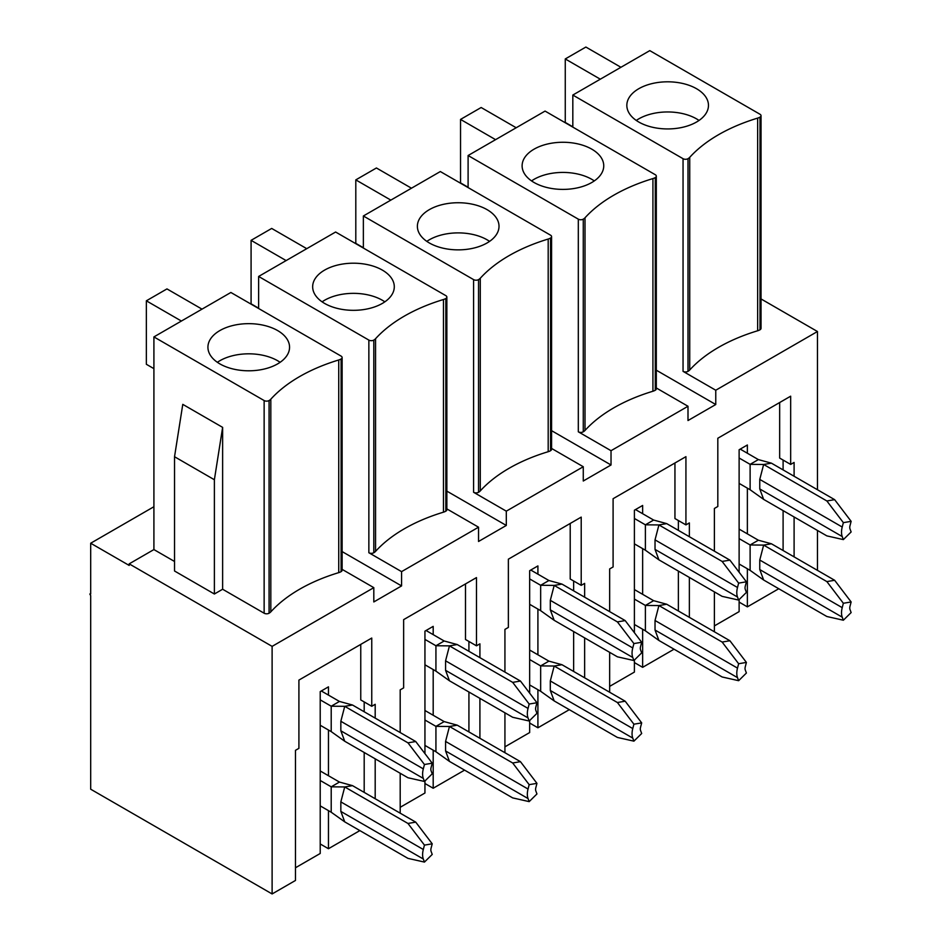<?xml version="1.0" encoding="UTF-8"?>
<svg xmlns="http://www.w3.org/2000/svg" width="941" height="941" viewBox="0 0 941 941"><rect width="100%" height="100%" fill="white"/><g stroke="black" fill="none" stroke-linecap="round" stroke-linejoin="round"><path stroke-width="1.41" d="M352.51 785.641L339.454 782.065L331.208 786.829L344.735 786.947L352.51 785.641L415.734 822.14L407.959 823.457L344.735 786.947L340.842 801.897L340.842 811.413L344.735 821.869L331.208 812.224L331.208 786.829L320.211 780.477M432.225 763.186L431.084 767.562A5.834 3.364 -60 0 0 431.084 770.738L432.225 773.808L424.45 781.465L407.959 777.748L344.735 741.249L340.842 730.792L340.842 721.277L344.735 706.326L331.208 706.209L339.454 701.445L352.51 705.021L415.734 741.52L432.225 763.186L424.45 764.504L423.309 768.879L340.842 721.277M344.735 741.249L331.208 731.604L331.208 706.209L320.211 699.857M352.51 705.021L344.735 706.326L407.959 742.837L424.45 764.504M424.45 781.465L423.309 778.407A17.491 10.104 -60 0 1 423.309 768.879M321.316 690.976L339.454 701.445M320.211 725.252L331.208 731.604M407.959 742.837L415.734 741.52M424.45 862.085L432.225 854.428L431.084 851.358A5.834 3.364 -60 0 1 431.084 848.182L432.225 843.806L424.45 845.124L423.309 849.5A17.491 10.104 -60 0 0 423.309 859.027L424.45 862.085L407.959 858.368L344.735 821.869M407.959 823.457L424.45 845.124M432.225 843.806L415.734 822.14M320.211 805.872L331.208 812.224M320.211 770.961L339.454 782.065M457.232 725.17L444.176 721.606L435.93 726.358L449.457 726.487L457.232 725.17L520.455 761.669L512.68 762.986L449.457 726.487L445.575 741.426L445.575 750.953L449.457 761.398L435.93 751.753L435.93 726.358L424.944 720.018M536.946 702.727L535.817 707.103A5.834 3.364 -60 0 0 535.817 710.279L536.946 713.337L529.171 721.006L512.68 717.277L449.457 680.778L445.575 670.333L445.575 660.805L449.457 645.867L435.93 645.749L444.176 640.986L457.232 644.55L520.455 681.049L536.946 702.727L529.171 704.044L528.042 708.42L445.575 660.805M449.457 680.778L435.93 671.133L435.93 645.749L424.944 639.398M457.232 644.55L449.457 645.867L512.68 682.366L529.171 704.044M529.171 721.006L528.042 717.936A17.491 10.104 -60 0 1 528.042 708.42M426.038 630.505L444.176 640.986M424.944 664.793L435.93 671.133M512.68 682.366L520.455 681.049M529.171 801.626L536.946 793.957L535.817 790.899A5.834 3.364 -60 0 1 535.817 787.723L536.946 783.347L529.171 784.665L528.042 789.04A17.491 10.104 -60 0 0 528.042 798.556L529.171 801.626L512.68 797.897L449.457 761.398M512.68 762.986L529.171 784.665M536.946 783.347L520.455 761.669M424.944 745.413L435.93 751.753M424.944 710.49L444.176 721.606M561.965 664.711L548.909 661.135L540.663 665.899L554.19 666.028L561.965 664.711L625.189 701.21L617.414 702.527L554.19 666.028L550.309 680.966L550.309 690.482L554.19 700.939L540.663 691.294L540.663 665.899L529.665 659.547M641.68 642.268L640.539 646.643A5.834 3.364 -60 0 0 640.539 649.808L641.68 652.878L633.905 660.535L617.414 656.818L554.19 620.319L550.309 609.862L550.309 600.346L554.19 585.408L540.663 585.278L548.909 580.515L561.965 584.09L625.189 620.59L641.68 642.268L633.905 643.573L632.764 647.949L550.309 600.346M554.19 620.319L540.663 610.674L540.663 585.278L529.665 578.927M561.965 584.09L554.19 585.408L617.414 621.907L633.905 643.573M633.905 660.535L632.764 657.477A17.491 10.104 -60 0 1 632.764 647.949M530.771 570.046L548.909 580.515M529.665 604.322L540.663 610.674M617.414 621.907L625.189 620.59M633.905 741.155L641.68 733.498L640.539 730.428A5.834 3.364 -60 0 1 640.539 727.264L641.68 722.888L633.905 724.194L632.764 728.569A17.491 10.104 -60 0 0 632.764 738.097L633.905 741.155L617.414 737.438L554.19 700.939M617.414 702.527L633.905 724.194M641.68 722.888L625.189 701.21M529.665 684.942L540.663 691.294M529.665 650.031L548.909 661.135M666.698 604.24L653.63 600.676L645.385 605.439L658.923 605.557L666.698 604.24L729.91 640.75L722.135 642.056L658.923 605.557L655.03 620.495L655.03 630.023L658.923 640.468L645.385 630.823L645.385 605.439L634.399 599.088M746.401 581.797L745.272 586.172A5.834 3.364 -60 0 0 745.272 589.348L746.401 592.407L738.638 600.076L722.135 596.359L658.923 559.86L655.03 549.403L655.03 539.875L658.923 524.937L645.385 524.819L653.63 520.055L666.698 523.619L729.91 560.13L746.401 581.797L738.638 583.114L737.497 587.49L655.03 539.875M658.923 559.86L645.385 550.203L645.385 524.819L634.399 518.467M666.698 523.619L658.923 524.937L722.135 561.436L738.638 583.114M738.638 600.076L737.497 597.017A17.491 10.104 -60 0 1 737.497 587.49M635.493 509.575L653.63 520.055M634.399 543.863L645.385 550.203M722.135 561.436L729.91 560.13M738.638 680.696L746.401 673.027L745.272 669.968A5.834 3.364 -60 0 1 745.272 666.793L746.401 662.417L738.638 663.734L737.497 668.11A17.491 10.104 -60 0 0 737.497 677.638L738.638 680.696L722.135 676.979L658.923 640.468M722.135 642.056L738.638 663.734M746.401 662.417L729.91 640.75M634.399 624.483L645.385 630.823M634.399 589.56L653.63 600.676M771.42 543.78L758.364 540.216L750.118 544.968L763.645 545.098L771.42 543.78L834.643 580.279L826.868 581.597L763.645 545.098L759.763 560.036L759.763 569.564L763.645 580.009L750.118 570.364L750.118 544.968L739.12 538.628M851.135 521.338L849.994 525.713A5.834 3.364 -60 0 0 849.994 528.889L851.135 531.947L843.359 539.605L826.868 535.888L763.645 499.389L759.763 488.944L759.763 479.416L763.645 464.478L750.118 464.348L758.364 459.596L771.42 463.16L834.643 499.659L851.135 521.338L843.359 522.655L842.219 527.031L759.763 479.416M763.645 499.389L750.118 489.743L750.118 464.348L739.12 458.008M771.42 463.16L763.645 464.478L826.868 500.977L843.359 522.655M843.359 539.605L842.219 536.546A17.491 10.104 -60 0 1 842.219 527.031M740.226 449.116L758.364 459.596M739.12 483.392L750.118 489.743M826.868 500.977L834.643 499.659M843.359 620.225L851.135 612.567L849.994 609.509A5.834 3.364 -60 0 1 849.994 606.333L851.135 601.958L843.359 603.275L842.219 607.651A17.491 10.104 -60 0 0 842.219 617.167L843.359 620.225L826.868 616.508L763.645 580.009M826.868 581.597L843.359 603.275M851.135 601.958L834.643 580.279M739.12 564.012L750.118 570.364M739.12 529.101L758.364 540.216M636.281 120.448A40.816 23.56 180 0 1 696.516 118.86A40.816 23.56 180 0 1 699.022 120.448M696.516 122.036A40.816 23.56 180 0 1 652.031 127.141A40.816 23.56 180 0 1 626.835 105.368A40.816 23.56 180 0 1 667.651 81.808A40.816 23.56 180 0 1 708.467 105.368A40.816 23.56 180 0 1 696.516 122.036M779.666 402.536L779.666 458.079L790.663 464.431L794.098 462.443L794.098 476.252M739.12 599.593L739.12 611.626L714.384 625.906M747.366 453.244L747.366 444.987L739.12 449.751L739.12 572.222M747.366 488.156L747.366 533.865M747.366 568.776L747.366 606.863L739.12 602.099M778.76 588.737L747.366 606.863M783.1 460.067L783.1 469.9M783.1 510.622L783.1 550.52M794.098 516.974L794.098 556.872M714.384 551.155L714.384 508.469L717.818 506.481L717.818 438.247L790.663 396.185L790.663 464.431M714.384 631.776L714.384 591.877M620.931 67.282L585.878 47.05L565.259 58.954L565.259 122.436L572.822 126.8M565.259 58.954L600.311 79.185M688 158.7A3.493 2.023 180 0 1 683.048 158.7L572.822 95.053L649.784 50.626L760.01 114.261A3.493 2.023 180 0 1 761.034 115.684A3.493 2.023 180 0 1 760.01 117.119A9.716 5.611 180 0 1 757.646 118.119A160.946 92.924 0 0 0 689.729 157.335A9.716 5.611 180 0 1 688 158.7L688 371.354A3.493 2.023 180 0 1 683.048 371.354L683.048 158.7M761.034 115.684L761.034 328.35A3.493 2.023 180 0 1 760.01 329.773A9.716 5.611 180 0 1 757.646 330.773A160.946 92.924 0 0 0 689.729 369.989A9.716 5.611 180 0 1 688 371.354M572.822 95.053L572.822 127.117M153.912 506.728L90.689 543.228L90.689 594.006L89.866 594.171L90.689 595.594L90.689 789.205L272.114 893.95L272.114 646.373L373.812 587.654L373.812 601.946L401.572 585.914L401.572 571.634L478.546 527.195L478.546 541.475L506.305 525.454L506.305 511.163L583.267 466.736L583.267 481.016L611.027 464.983L611.027 450.704L688 406.265L688 420.545L715.76 404.524L656.312 370.201M715.76 404.524L715.76 390.233L683.048 371.354M426.826 241.378A40.816 23.56 180 0 1 487.062 239.79A40.816 23.56 180 0 1 489.567 241.378M487.062 242.966A40.816 23.56 180 0 1 442.576 248.071A40.816 23.56 180 0 1 417.381 226.299A40.816 23.56 180 0 1 458.196 202.738A40.816 23.56 180 0 1 499.012 226.299A40.816 23.56 180 0 1 487.062 242.966M570.211 523.467L570.211 579.009L581.209 585.361L584.643 583.373L584.643 597.182M529.665 720.512L529.665 732.557L504.929 746.836M537.911 574.175L537.911 565.917L529.665 570.681L529.665 693.152M537.911 609.086L537.911 654.795M537.911 689.706L537.911 727.793L529.665 723.029M569.305 709.667L537.911 727.793M573.645 580.997L573.645 590.83M573.645 631.552L573.645 671.451M584.643 637.904L584.643 677.802M504.929 672.086L504.929 629.4L508.363 627.412L508.363 559.177L581.209 517.115L581.209 585.361M504.929 752.706L504.929 712.808M411.476 188.212L376.424 167.98L355.804 179.884L355.804 243.366L363.367 247.73M355.804 179.884L390.856 200.115M478.546 279.618A3.493 2.023 180 0 1 473.594 279.618L363.367 215.983L440.329 171.544L550.556 235.191A3.493 2.023 180 0 1 551.579 236.614A3.493 2.023 180 0 1 550.556 238.038A9.716 5.611 180 0 1 548.191 239.049A160.946 92.924 0 0 0 480.275 278.254A9.716 5.611 180 0 1 478.546 279.618L478.546 492.284A3.493 2.023 180 0 1 473.594 492.284L473.594 279.618M551.579 236.614L551.579 449.269A3.493 2.023 180 0 1 550.556 450.704A9.716 5.611 180 0 1 548.191 451.704A160.946 92.924 0 0 0 480.275 490.92A9.716 5.611 180 0 1 478.546 492.284M583.267 466.736L551.579 448.434M363.367 215.983L363.367 248.036M506.305 525.454L446.857 491.131M506.305 511.163L473.594 492.284M222.629 427.367L214.383 479.745L214.383 594.006L174.532 570.999L174.532 456.726L182.777 404.359L222.629 427.367L222.629 589.242L214.383 594.006M214.383 479.745L174.532 456.726M368.86 340.089L258.634 276.454L335.608 232.015L445.834 295.65A3.493 2.023 180 0 1 446.857 297.074A3.493 2.023 180 0 1 445.834 298.509A9.716 5.611 180 0 1 443.47 299.509A160.946 92.924 0 0 0 375.553 338.725A9.716 5.611 180 0 1 373.812 340.089A3.493 2.023 180 0 1 368.86 340.089L368.86 552.743L401.572 571.634M258.634 308.507L258.634 276.454M401.572 585.914L342.124 551.591M217.371 362.309A40.816 23.56 180 0 1 277.607 360.721A40.816 23.56 180 0 1 280.112 362.309M277.607 363.896A40.816 23.56 180 0 1 233.121 369.001A40.816 23.56 180 0 1 207.926 347.229A40.816 23.56 180 0 1 248.742 323.657A40.816 23.56 180 0 1 289.557 347.229A40.816 23.56 180 0 1 277.607 363.896M360.756 644.397L360.756 699.939L371.754 706.291L375.188 704.303L375.188 718.112M328.456 695.093L328.456 686.848L320.211 691.611L320.211 853.487L295.474 867.767M328.456 730.016L328.456 775.713M328.456 810.636L328.456 848.723L320.211 843.959M359.85 830.597L328.456 848.723M364.191 701.927L364.191 711.761M364.191 752.482L364.191 792.381M375.188 758.822L375.188 798.733M272.114 893.95L295.474 880.458L295.474 750.33L298.909 748.342L298.909 680.096L371.754 638.045L371.754 706.291M202.009 309.142L166.969 288.911L146.349 300.814L146.349 364.285L153.912 368.649M146.349 300.814L181.401 321.046M269.079 400.548A3.493 2.023 180 0 1 264.139 400.548L153.912 336.913L230.874 292.475L341.101 356.11A3.493 2.023 180 0 1 342.124 357.545A3.493 2.023 180 0 1 341.101 358.968A9.716 5.611 180 0 1 338.736 359.98A160.946 92.924 0 0 0 270.82 399.184A9.716 5.611 180 0 1 269.079 400.548L269.079 613.214A3.493 2.023 180 0 1 264.139 613.214L222.629 589.242M342.124 357.545L342.124 570.199A3.493 2.023 180 0 1 341.101 571.634A9.716 5.611 180 0 1 338.736 572.634A160.946 92.924 0 0 0 270.82 611.85A9.716 5.611 180 0 1 269.079 613.214M153.912 336.913L153.912 549.568L129.176 563.859L129.176 565.435L90.689 543.228M373.812 587.654L342.124 569.364M174.532 561.471L153.912 549.568M272.114 646.373L129.176 563.859M817.458 489.743L817.458 331.514L761.034 298.944M817.458 570.364L817.458 530.465M400.196 813.177L400.196 773.267M400.196 732.557L400.196 689.859L403.642 687.883L403.642 619.637L476.475 577.586L476.475 645.82L479.91 643.844L479.91 657.641M479.91 698.363L479.91 738.262M609.65 692.247L609.65 652.336M609.65 611.626L609.65 568.929L613.097 566.952L613.097 498.706L685.93 456.656L685.93 524.89L689.365 522.914L689.365 536.723M689.365 577.433L689.365 617.343M715.76 390.233L817.458 331.514M674.038 649.208L642.644 667.334L634.399 662.57M634.399 660.053L634.399 672.086L609.65 686.377M464.583 770.126L433.189 788.252L424.944 783.5M424.944 780.983L424.944 793.016L400.196 807.296M322.104 301.838A40.816 23.56 180 0 1 382.328 300.25A40.816 23.56 180 0 1 384.845 301.838M531.559 180.907A40.816 23.56 180 0 1 591.795 179.331A40.816 23.56 180 0 1 594.3 180.907M446.857 297.074L446.857 509.74A3.493 2.023 180 0 1 445.834 511.163A9.716 5.611 180 0 1 443.47 512.175A160.946 92.924 0 0 0 375.553 551.379A9.716 5.611 180 0 1 373.812 552.743A3.493 2.023 180 0 1 368.86 552.743M306.742 248.671L271.69 228.44L251.082 240.343L286.123 260.575M251.082 240.343L251.082 303.825L258.634 308.189M382.328 303.425A40.816 23.56 180 0 1 324.61 303.425A40.816 23.56 180 0 1 312.659 286.758A40.816 23.56 180 0 1 353.475 263.198A40.816 23.56 180 0 1 394.291 286.758A40.816 23.56 180 0 1 382.328 303.425M465.489 583.926L465.489 639.48L476.475 645.82M433.189 634.634L433.189 626.377L424.944 631.14L424.944 753.623M433.189 669.545L433.189 715.254M433.189 750.165L433.189 788.252M468.924 641.456L468.924 651.301M468.924 692.011L468.924 731.922M478.546 527.195L446.857 508.905M468.1 155.524L545.062 111.085L655.289 174.72A3.493 2.023 180 0 1 656.312 176.155A3.493 2.023 180 0 1 655.289 177.578A9.716 5.611 180 0 1 652.925 178.578A160.946 92.924 0 0 0 585.008 217.794A9.716 5.611 180 0 1 583.267 219.159A3.493 2.023 180 0 1 578.315 219.159L468.1 155.524L468.1 187.577M611.027 464.983L551.579 430.66M634.399 632.693L634.399 510.21L642.644 505.458L642.644 513.704M642.644 548.627L642.644 594.324M642.644 629.235L642.644 667.334M534.065 182.495A40.816 23.56 180 0 1 522.114 165.839A40.816 23.56 180 0 1 562.93 142.267A40.816 23.56 180 0 1 603.746 165.839A40.816 23.56 180 0 1 591.795 182.495A40.816 23.56 180 0 1 534.065 182.495M678.379 520.526L678.379 530.371M678.379 571.093L678.379 610.991M674.944 463.007L674.944 518.55L685.93 524.89M516.197 127.753L481.157 107.509L460.537 119.413L460.537 182.895L468.1 187.259M460.537 119.413L495.578 139.656M656.312 176.155L656.312 388.809A3.493 2.023 180 0 1 655.289 390.233A9.716 5.611 180 0 1 652.925 391.244A160.946 92.924 0 0 0 585.008 430.449A9.716 5.611 180 0 1 583.267 431.813A3.493 2.023 180 0 1 578.315 431.813L578.315 219.159M611.027 450.704L578.315 431.813M688 406.265L656.312 387.974M423.309 778.407L340.842 730.792M423.309 859.027L340.842 811.413M423.309 849.5L340.842 801.897M528.042 717.936L445.575 670.333M528.042 798.556L445.575 750.953M528.042 789.04L445.575 741.426M632.764 657.477L550.309 609.862M632.764 738.097L550.309 690.482M632.764 728.569L550.309 680.966M737.497 597.017L655.03 549.403M737.497 677.638L655.03 630.023M737.497 668.11L655.03 620.495M842.219 536.546L759.763 488.944M842.219 617.167L759.763 569.564M842.219 607.651L759.763 560.036M689.729 369.989L689.729 157.335M757.646 330.773L757.646 118.119M760.01 329.773L760.01 117.119M480.275 490.92L480.275 278.254M548.191 451.704L548.191 239.049M550.556 450.704L550.556 238.038M264.139 613.214L264.139 400.548M270.82 611.85L270.82 399.184M338.736 572.634L338.736 359.98M341.101 571.634L341.101 358.968M373.812 552.743L373.812 340.089M375.553 551.379L375.553 338.725M443.47 512.175L443.47 299.509M445.834 511.163L445.834 298.509M583.267 431.813L583.267 219.159M585.008 430.449L585.008 217.794M652.925 391.244L652.925 178.578M655.289 390.233L655.289 177.578M90.03 593.806L90.689 593.43"/></g></svg>
